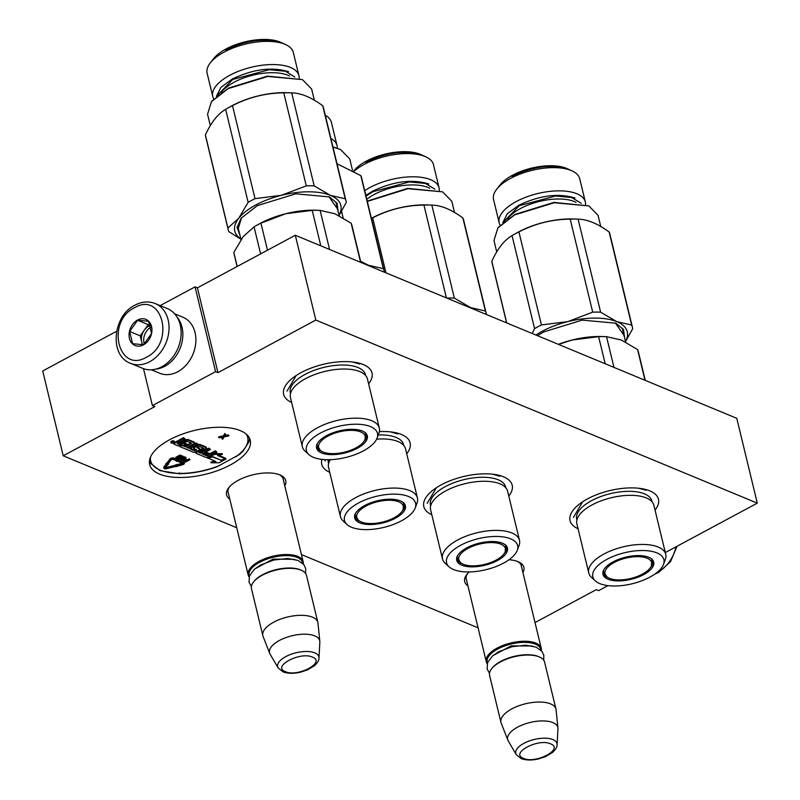 <?xml version="1.0" encoding="UTF-8"?>
<svg xmlns="http://www.w3.org/2000/svg" width="800" height="800" viewBox="0 0 800 800"><rect width="100%" height="100%" fill="white"/><g stroke="black" fill="none" stroke-linecap="round" stroke-linejoin="round"><path stroke-width="1.2" d="M236.73 527.74L63.22 455.79L154.79 406.59L152.42 405.6L215.57 371.67L217.94 372.66L315.82 320.06L757.29 503.14L665.31 552.56M478.08 627.83L301.44 554.58M535.02 622.57L596.26 589.66L598.63 590.65L607.98 585.63M169.57 439.77A51.73 22.6 166.4 0 0 149.67 464.53A51.73 22.6 166.4 0 0 179.78 477.48A51.73 22.6 166.4 0 0 230.33 464.97A51.73 22.6 166.4 0 0 250.23 440.21A51.73 22.6 166.4 0 0 220.13 427.26A51.73 22.6 166.4 0 0 169.57 439.77M229.81 499.11A30.43 13.29 -13.6 0 1 228.78 487.68A30.43 13.29 -13.6 0 1 252.55 474.9A30.43 13.29 -13.6 0 1 279.93 474.92A30.43 13.29 -13.6 0 1 280.49 475.17A30.43 13.29 -13.6 0 1 284.8 485.81M467.92 585.83A30.43 13.29 -13.6 0 1 466.89 574.4A30.43 13.29 -13.6 0 1 469.21 571.94M509 559.75A30.43 13.29 -13.6 0 1 518.04 561.64A30.43 13.29 -13.6 0 1 518.61 561.89A30.43 13.29 -13.6 0 1 522.92 572.53M291.63 402.45A45.47 19.86 -13.6 0 1 286.93 383.63A45.47 19.86 -13.6 0 1 322.45 364.53A45.47 19.86 -13.6 0 1 363.35 364.57A45.47 19.86 -13.6 0 1 364.2 364.94A45.47 19.86 -13.6 0 1 368.62 383.82M329.73 472.36A45.47 19.86 -13.6 0 1 321.9 459.38M379.36 431.6A45.47 19.86 -13.6 0 1 401.46 434.48A45.47 19.86 -13.6 0 1 402.3 434.85A45.47 19.86 -13.6 0 1 406.73 453.73M431.79 514.68A45.47 19.86 -13.6 0 1 427.1 495.86A45.47 19.86 -13.6 0 1 462.61 476.76A45.47 19.86 -13.6 0 1 503.52 476.8A45.47 19.86 -13.6 0 1 504.36 477.17A45.47 19.86 -13.6 0 1 508.79 496.06M578.05 528.74A45.47 19.86 -13.6 0 1 573.35 509.92A45.47 19.86 -13.6 0 1 608.87 490.82A45.47 19.86 -13.6 0 1 649.77 490.86A45.47 19.86 -13.6 0 1 650.62 491.23A45.47 19.86 -13.6 0 1 655.04 510.12M757.29 503.14L736.78 418.33L295.31 235.25L197.42 287.85L217.94 372.66M315.82 320.06L295.31 235.25M215.57 371.67L195.05 286.86L197.42 287.85M160.17 305.61L195.05 286.86M152.42 405.6L143.48 368.66M63.22 455.79L42.71 370.98L116.64 331.25M228.5 493.7A28.41 12.41 -13.6 0 1 228.11 492.61A28.41 12.41 -13.6 0 1 229.53 486.78M279.41 474.72A28.41 12.41 -13.6 0 1 283.34 479.25A28.41 12.41 -13.6 0 1 283.49 480.39M466.61 580.42A28.41 12.41 -13.6 0 1 466.22 579.33A28.41 12.41 -13.6 0 1 467.65 573.5M517.52 561.44A28.41 12.41 -13.6 0 1 521.45 565.97A28.41 12.41 -13.6 0 1 521.6 567.11M487.24 663.71A28.29 12.36 -13.6 0 1 486.26 661.64A28.29 12.36 -13.6 0 1 503.63 645.18A28.29 12.36 -13.6 0 1 535.86 643.11A28.29 12.36 166.4 0 1 541.25 648.34A28.29 12.36 166.4 0 1 541.33 650.63M487.48 662.96A27.48 12 -13.6 0 1 503.22 646.5A27.48 12 -13.6 0 1 535.4 644.16A27.48 12 166.4 0 1 540.77 650.06M491.64 668.75L492.2 668.05A27.48 12 -13.6 0 1 513.67 656.5A27.48 12 -13.6 0 1 538.39 656.53A27.48 12 166.4 0 1 538.9 656.75L539.72 657.12A28.29 12.36 166.4 0 0 539.19 656.89A28.29 12.36 -13.6 0 0 513.74 656.87A28.29 12.36 -13.6 0 0 491.64 668.75A28.29 12.36 -13.6 0 0 489.59 675.42L500.96 722.42A28.29 12.36 -13.6 0 1 518.33 705.96A28.29 12.36 -13.6 0 1 550.56 703.89A28.29 12.36 166.4 0 1 555.96 709.11A28.29 12.36 166.4 0 1 556.08 709.84L557.93 728.03A25.81 11.27 166.4 0 0 552.9 722.6A25.81 11.27 -13.6 0 0 522.8 724.76A25.81 11.27 -13.6 0 0 507.85 740.15L501.19 723.12A28.29 12.36 -13.6 0 1 500.96 722.42M555.96 709.11L544.59 662.12A28.29 12.36 166.4 0 0 539.72 657.12M516.23 754.6L521.1 758.56C526.01 760.39 531.93 760.48 538.83 758.85L545.59 756.61L552.68 752.35C555.79 749.33 557.26 746.78 557.09 744.71A21.2 9.26 166.4 0 0 552.94 739.59A21.2 9.26 166.4 0 0 527.55 741.62A21.2 9.26 166.4 0 0 516.23 754.6L508.21 740.88A25.81 11.27 -13.6 0 1 507.85 740.15M557.09 744.71L557.95 728.84A25.81 11.27 166.4 0 0 557.93 728.03M249.13 576.99A28.29 12.36 -13.6 0 1 248.15 574.92A28.29 12.36 -13.6 0 1 265.52 558.46A28.29 12.36 -13.6 0 1 297.75 556.39A28.29 12.36 166.4 0 1 303.14 561.62A28.29 12.36 166.4 0 1 303.21 563.91M249.37 576.24A27.48 12 -13.6 0 1 265.11 559.78A27.48 12 -13.6 0 1 297.29 557.44A27.48 12 166.4 0 1 302.66 563.34M253.53 582.03L254.09 581.33A27.48 12 -13.6 0 1 275.55 569.78A27.48 12 -13.6 0 1 300.28 569.81A27.48 12 166.4 0 1 300.79 570.03L301.61 570.4A28.29 12.36 166.4 0 0 301.08 570.17A28.29 12.36 -13.6 0 0 275.63 570.15A28.29 12.36 -13.6 0 0 253.53 582.03A28.29 12.36 -13.6 0 0 251.48 588.7L262.85 635.7A28.29 12.36 -13.6 0 1 280.22 619.24A28.29 12.36 -13.6 0 1 312.45 617.17A28.29 12.36 166.4 0 1 317.85 622.39A28.29 12.36 166.4 0 1 317.97 623.12L319.82 641.31A25.81 11.27 166.4 0 0 314.79 635.88A25.81 11.27 -13.6 0 0 284.69 638.04A25.81 11.27 -13.6 0 0 269.74 653.43L263.07 636.4A28.29 12.36 -13.6 0 1 262.85 635.7M317.85 622.39L306.48 575.4A28.29 12.36 166.4 0 0 301.61 570.4M278.12 667.88L282.98 671.84C287.9 673.67 293.81 673.76 300.72 672.13L307.48 669.89L314.57 665.63C317.68 662.61 319.15 660.06 318.98 657.99A21.2 9.26 166.4 0 0 314.82 652.87A21.2 9.26 166.4 0 0 289.44 654.9A21.2 9.26 166.4 0 0 278.12 667.88L270.1 654.16A25.81 11.27 -13.6 0 1 269.74 653.43M318.98 657.99L319.84 642.12A25.81 11.27 166.4 0 0 319.82 641.31M130.49 363.3L142.6 368.32A32.33 24.96 -67.5 0 0 161.82 366.73A32.33 24.96 -67.5 0 0 180.24 324.88A32.33 24.96 -67.5 0 0 167.37 308.59L155.26 303.57C148.64 301 141.88 301.52 134.98 305.14C112.81 315.68 108.91 355.57 130.49 363.3A32.33 24.96 -67.5 0 0 149.72 361.71A32.33 24.96 -67.5 0 0 168.88 331.28A32.33 24.96 -67.5 0 0 155.26 303.57M134.52 307.72C105.64 321.51 118.35 374.04 146.49 357.19C175.37 343.4 162.66 290.87 134.52 307.72M137.51 320.09A14.15 10.92 -67.5 0 0 129.45 338.39A14.15 10.92 -67.5 0 0 143.5 344.82A14.15 10.92 -67.5 0 0 151.56 326.52A14.15 10.92 -67.5 0 0 137.51 320.09M137.63 320.25L129.64 331.46L132.6 343.7L143.55 344.73L151.54 333.52L148.58 321.28L137.63 320.25L148.22 324.64L140.23 335.85L142.4 344.81M129.64 331.46L140.23 335.85M150.2 324.83L148.22 324.64M150.46 325.51A12.12 9.36 -67.5 0 0 148.62 326.28A12.12 9.36 -67.5 0 0 144.23 330.25A12.12 9.36 -67.5 0 0 141.71 341.97A12.12 9.36 -67.5 0 0 142.84 344.79M144.37 344.09A12.12 9.36 112.5 0 1 150.93 327.24A12.12 9.36 -67.5 0 1 150.99 327.2M174.62 313.78L182.97 317.25A30.31 23.4 112.5 0 1 195.04 332.52A30.31 23.4 112.5 0 1 177.77 371.75A30.31 23.4 112.5 0 1 159.75 373.25L151.39 369.78M177.11 317.16A30.31 23.4 112.5 0 1 181.99 327.11A30.31 23.4 112.5 0 1 164.72 366.34A30.31 23.4 112.5 0 1 155.55 369.16M653.86 505.23A39.61 17.3 166.4 0 0 613.72 497.18A39.61 17.3 166.4 0 0 608.88 498.35A39.61 17.3 166.4 0 0 592.1 504.9A39.61 17.3 -13.6 0 0 576.87 523.86L588.75 572.97A39.61 17.3 -13.6 0 1 603.98 554.01A39.61 17.3 166.4 0 1 642.69 544.44A39.61 17.3 166.4 0 1 665.74 554.35L653.86 505.23M621.69 340.2A54.56 23.83 166.4 0 0 621.31 340.04L606.54 336.67A60.62 26.48 166.4 0 0 606.07 336.65A60.62 26.48 166.4 0 0 598.63 336.66L605.19 363.76M606.54 336.67L613.97 367.4M558.36 344.34A54.56 23.83 -13.6 0 1 572.25 339.99L558.53 344.41M598.63 336.66L572.25 339.99A54.56 23.83 166.4 0 1 602.66 336.53L606.07 336.65M645.28 380.38L638.35 351.75A60.62 26.48 166.4 0 0 637.57 349.54L621.31 340.04A54.56 23.83 166.4 0 0 621.13 339.97M637.57 349.54L645.01 380.27M608.54 577.84A25.66 11.21 -13.6 0 1 603.07 572.88A25.66 11.21 -13.6 0 1 602.95 572.14M652.58 559.92A25.66 11.21 -13.6 0 1 652.18 562.01M650.36 567.72A25.66 11.21 166.4 0 0 652.96 560.81A25.66 11.21 166.4 0 0 652.73 560.1M643.68 574.61A26.1 11.4 166.4 0 0 653.16 560.73A26.1 11.4 166.4 0 0 613.03 561.9A26.1 11.4 166.4 0 0 602.86 572.9A26.1 11.4 166.4 0 0 616.67 580.88A26.1 11.4 166.4 0 0 643.68 574.61M606.88 559.35A36.57 15.98 166.4 0 0 595.29 580.86A36.57 15.98 166.4 0 0 649.83 577.16A36.57 15.98 166.4 0 0 663.53 564.35A36.57 15.98 166.4 0 0 647.12 550.71A36.57 15.98 166.4 0 0 606.88 559.35M663.53 564.35L665.34 559.44A39.61 17.3 166.4 0 0 665.74 554.35M595.29 580.86L591.43 577.31A39.61 17.3 -13.6 0 1 588.75 572.97M576.92 519.88A38.65 16.88 -13.6 0 1 591.58 500.66A38.65 16.88 166.4 0 1 630.12 491.33A38.65 16.88 166.4 0 1 651.99 501.72M573.43 517.39L582.64 501.79M638.64 488.24L646.06 490.26M625.51 341.63L632.68 328.74A60.62 26.48 166.4 0 0 632.42 327.26L609.92 234.24A60.62 26.48 166.4 0 0 609.14 232.03C597.81 223.66 587.46 219.36 578.11 219.15A60.62 26.48 166.4 0 0 577.64 219.14A60.62 26.48 166.4 0 0 570.2 219.15L592.7 312.16L567.81 321.61L541.43 324.94A60.62 26.48 166.4 0 0 537.9 326.75A60.62 26.48 166.4 0 0 534.56 328.63L532.17 333.48M534.56 328.63L512.05 235.61A60.62 26.48 -13.6 0 1 513.88 234.56A60.62 26.48 -13.6 0 1 515.4 233.73A60.62 26.48 166.4 0 1 518.92 231.92L541.43 324.94M500.17 225.19A44.32 19.36 -13.6 0 1 499.18 222.78A44.32 19.36 -13.6 0 1 516.23 201.56A44.32 19.36 166.4 0 1 559.54 190.85A44.32 19.36 166.4 0 1 585.33 201.93L579.72 178.73A44.32 19.36 166.4 0 0 572.09 170.9A44.32 19.36 166.4 0 0 510.61 178.36A44.32 19.36 -13.6 0 0 496.77 189.12A44.32 19.36 -13.6 0 0 493.56 199.57L499.18 222.78M496.77 189.12L500.15 184.83A39.41 17.21 -13.6 0 1 512.46 175.26A39.41 17.21 166.4 0 1 567.12 168.63L572.09 170.9M585.56 204.53A44.32 19.36 166.4 0 0 585.33 201.93M632.42 327.26A60.62 26.48 166.4 0 0 631.65 325.04L616.87 321.67A54.56 23.83 166.4 0 0 567.81 321.61A54.56 23.83 166.4 0 0 535.92 335.03M506.62 322.88L492.07 262.75A60.62 26.48 -13.6 0 1 491.82 261.26L506.73 322.93M512.05 235.61C504.32 240.08 497.58 248.63 491.82 261.26M570.2 219.15C552.12 219.32 535.03 223.58 518.92 231.92M609.14 232.03L631.65 325.04M578.11 219.15L600.61 312.17A60.62 26.48 166.4 0 0 592.7 312.16M625.46 341.44A54.56 23.83 166.4 0 0 616.87 321.67L600.61 312.17M577.64 219.14L573.67 218.99A53.55 23.39 166.4 0 0 518.69 231.88A53.55 23.39 -13.6 0 0 517.35 232.61L513.88 234.56M537.49 335.68L543.74 331.93L582.18 320.11L615.78 323.19L623.52 329.47L624.58 337.81M615.34 323L623.98 335.32M496.73 251.91L493.98 240.55L497.86 227.93L514.58 214.92L554.21 202.74L588.86 205.92L598.08 215.37L600.77 226.5M498.3 227.37L514.89 214.41L553.92 202.41L588.86 205.92M568.01 169.05C551.47 164 532.75 166.42 511.85 176.29M502.85 222.59L507.26 213.76L518.85 205.23C539.75 195.36 558.47 192.95 575.01 198M609.63 578.35A23.98 10.48 -13.6 0 1 606.67 576.54A23.98 10.48 -13.6 0 1 616.79 561.2A23.98 10.48 -13.6 0 1 647.1 558.21A23.98 10.48 166.4 0 1 651.43 565.71A23.98 10.48 166.4 0 1 633.79 577.66A23.98 10.48 166.4 0 1 609.63 578.35M603.87 572.71A26.96 11.78 -13.6 0 1 603.26 572.29M652.17 561.02A26.96 11.78 166.4 0 0 652.57 560.27M507.6 491.17A39.61 17.3 166.4 0 0 467.46 483.12A39.61 17.3 166.4 0 0 462.63 484.29A39.61 17.3 166.4 0 0 445.85 490.84A39.61 17.3 -13.6 0 0 430.61 509.8L442.49 558.92A39.61 17.3 -13.6 0 1 457.73 539.96A39.61 17.3 166.4 0 1 496.44 530.38A39.61 17.3 166.4 0 1 519.49 540.29L507.6 491.17M462.28 563.78A25.66 11.21 -13.6 0 1 456.82 558.82A25.66 11.21 -13.6 0 1 456.7 558.08M506.33 545.86A25.66 11.21 -13.6 0 1 505.92 547.95M504.11 553.66A25.66 11.21 166.4 0 0 506.7 546.75A25.66 11.21 166.4 0 0 506.47 546.04M497.43 560.55A26.1 11.4 166.4 0 0 506.9 546.67A26.1 11.4 166.4 0 0 466.78 547.84A26.1 11.4 166.4 0 0 456.6 558.84A26.1 11.4 166.4 0 0 470.42 566.83A26.1 11.4 166.4 0 0 497.43 560.55M460.62 545.29A36.57 15.98 166.4 0 0 449.03 566.8A36.57 15.98 166.4 0 0 503.58 563.1A36.57 15.98 166.4 0 0 517.28 550.29A36.57 15.98 166.4 0 0 500.86 536.65A36.57 15.98 166.4 0 0 460.62 545.29M517.28 550.29L519.08 545.38A39.61 17.3 166.4 0 0 519.49 540.29M449.03 566.8L445.18 563.26A39.61 17.3 -13.6 0 1 442.49 558.92M430.67 505.83A38.65 16.88 -13.6 0 1 445.33 486.6A38.65 16.88 166.4 0 1 483.87 477.27A38.65 16.88 166.4 0 1 505.74 487.67M427.18 503.33L436.39 487.73M492.38 474.18L499.8 476.2M364.7 190.66A44.32 19.36 -13.6 0 1 369.97 187.5A44.32 19.36 166.4 0 1 413.29 176.79A44.32 19.36 166.4 0 1 439.08 187.88L433.47 164.67A44.32 19.36 166.4 0 0 425.84 156.84A44.32 19.36 166.4 0 0 364.36 164.3A44.32 19.36 -13.6 0 0 354.23 171.18M353.79 170.91L353.9 170.77A39.41 17.21 -13.6 0 1 366.2 161.2A39.41 17.21 166.4 0 1 420.86 154.57L425.84 156.84M439.3 190.48A44.32 19.36 166.4 0 0 439.08 187.88M486.41 314.5A60.62 26.48 166.4 0 0 486.17 313.2L463.67 220.18A60.62 26.48 166.4 0 0 462.89 217.97C451.56 209.6 441.21 205.31 431.85 205.1A60.62 26.48 166.4 0 0 431.38 205.08A60.62 26.48 166.4 0 0 423.95 205.09C405.87 205.27 388.77 209.53 372.67 217.87L385.97 272.85M372.67 217.87A60.62 26.48 166.4 0 0 371.43 218.48M423.95 205.09L446.4 297.91M486.17 313.2A60.62 26.48 166.4 0 0 485.39 310.99L470.61 307.61L454.35 298.12A60.62 26.48 166.4 0 0 446.84 298.09M462.89 217.97L485.39 310.99M431.85 205.1L454.35 298.12M474.4 309.52A54.56 23.83 166.4 0 0 470.61 307.61A54.56 23.83 166.4 0 0 466.12 306.09M431.38 205.08L427.41 204.93A53.55 23.39 166.4 0 0 372.43 217.82A53.55 23.39 -13.6 0 0 371.41 218.38M367.31 201.42L407.96 188.68L442.61 191.86L451.82 201.31M367.23 201.12L407.66 188.36L442.61 191.86M421.76 154.99C405.22 149.95 386.49 152.36 365.59 162.23M365.85 195.41L372.59 191.17C393.5 181.3 412.22 178.89 428.76 183.94M463.37 564.29A23.98 10.48 -13.6 0 1 460.41 562.48A23.98 10.48 -13.6 0 1 470.54 547.14A23.98 10.48 -13.6 0 1 500.84 544.16A23.98 10.48 166.4 0 1 505.18 551.65A23.98 10.48 166.4 0 1 487.53 563.6A23.98 10.48 166.4 0 1 463.37 564.29M457.61 558.65A26.96 11.78 -13.6 0 1 457.01 558.23M505.92 546.96A26.96 11.78 166.4 0 0 506.31 546.21M415.22 507.97A36.57 15.98 166.4 0 0 398.8 494.33A36.57 15.98 166.4 0 0 358.56 502.97A36.57 15.98 166.4 0 0 346.97 524.48A36.57 15.98 166.4 0 0 401.52 520.78A36.57 15.98 166.4 0 0 415.22 507.97L417.02 503.05A39.61 17.3 166.4 0 0 417.43 497.97L405.54 448.85A39.61 17.3 166.4 0 0 376.64 439.15M346.97 524.48L343.12 520.93A39.61 17.3 -13.6 0 1 340.43 516.59L328.55 467.47A39.61 17.3 -13.6 0 1 330.32 459.67M360.22 521.46A25.66 11.21 -13.6 0 1 354.75 516.49A25.66 11.21 -13.6 0 1 354.63 515.76M404.27 503.54A25.66 11.21 -13.6 0 1 403.86 505.62M402.05 511.34A25.66 11.21 166.4 0 0 404.64 504.42A25.66 11.21 166.4 0 0 404.41 503.72M395.37 518.23A26.1 11.4 166.4 0 0 404.84 504.35A26.1 11.4 166.4 0 0 364.71 505.52A26.1 11.4 166.4 0 0 354.54 516.52A26.1 11.4 166.4 0 0 368.36 524.5A26.1 11.4 166.4 0 0 395.37 518.23M417.43 497.97A39.61 17.3 166.4 0 0 394.38 488.06A39.61 17.3 166.4 0 0 355.67 497.63A39.61 17.3 -13.6 0 0 340.43 516.59M328.61 463.5A38.65 16.88 -13.6 0 1 328.29 459.71M403.68 445.34A38.65 16.88 166.4 0 0 378.24 434.98M325.12 461.01L324.91 459.63M390.32 431.86L397.74 433.88M337.24 148.15A44.32 19.36 166.4 0 0 337.02 145.55L331.4 122.35A44.32 19.36 166.4 0 0 325.27 115.28M337.02 145.55A44.32 19.36 166.4 0 0 330.89 138.48M384.35 272.18A60.62 26.48 166.4 0 0 384.11 270.88A60.62 26.48 166.4 0 0 383.33 268.66L368.55 265.29L360.59 261.27M384.11 270.88L361.61 177.86A60.62 26.48 166.4 0 0 360.83 175.64L383.33 268.66M360.83 175.64L336.99 163.72M341.57 211.44L343.14 217.94M372.34 267.2A54.56 23.83 166.4 0 0 368.55 265.29A54.56 23.83 166.4 0 0 364.05 263.76M332.97 147.07L340.55 149.53L349.76 158.99L352.46 170.12M332.92 146.88L340.55 149.53M361.31 521.97A23.98 10.48 -13.6 0 1 358.35 520.16A23.98 10.48 -13.6 0 1 368.48 504.82A23.98 10.48 -13.6 0 1 398.78 501.83A23.98 10.48 166.4 0 1 403.12 509.33A23.98 10.48 166.4 0 1 385.47 521.28A23.98 10.48 166.4 0 1 361.31 521.97M355.55 516.32A26.96 11.78 -13.6 0 1 354.95 515.91M403.86 504.64A26.96 11.78 166.4 0 0 404.25 503.89M367.44 378.94A39.61 17.3 166.4 0 0 327.3 370.88A39.61 17.3 166.4 0 0 322.47 372.05A39.61 17.3 166.4 0 0 305.68 378.6A39.61 17.3 -13.6 0 0 290.45 397.56L302.33 446.68A39.61 17.3 -13.6 0 1 317.56 427.72A39.61 17.3 166.4 0 1 356.27 418.15A39.61 17.3 166.4 0 1 379.32 428.06L367.44 378.94M335.27 213.91A54.56 23.83 166.4 0 0 334.89 213.75L320.12 210.38A60.62 26.48 166.4 0 0 319.65 210.36A60.62 26.48 166.4 0 0 312.21 210.37L320.79 245.82M320.12 210.38L329.57 249.46M255.89 225.78L258.87 224.12A54.56 23.83 -13.6 0 1 285.83 213.7L260.93 223.15A60.62 26.48 166.4 0 0 255.89 225.78A60.62 26.48 166.4 0 0 254.06 226.84L260.61 253.9M260.93 223.15L267.48 250.2M254.06 226.84L243.2 236.6A54.56 23.83 -13.6 0 1 243.44 236.31M312.21 210.37L285.83 213.7A54.56 23.83 166.4 0 1 316.24 210.23L319.65 210.36M243.2 236.6L233.83 252.49A60.62 26.48 166.4 0 0 234.08 253.97L237.12 266.52M233.83 252.49L237.21 266.47M360.88 262.44L351.93 225.46A60.62 26.48 166.4 0 0 351.15 223.25L334.89 213.75A54.56 23.83 166.4 0 0 334.71 213.68M351.15 223.25L360.61 262.33M322.12 451.55A25.66 11.21 -13.6 0 1 316.65 446.58A25.66 11.21 -13.6 0 1 316.53 445.85M366.16 433.63A25.66 11.21 -13.6 0 1 365.76 435.71M363.94 441.43A25.66 11.21 166.4 0 0 366.54 434.51A25.66 11.21 166.4 0 0 366.31 433.8M357.26 448.32A26.1 11.4 166.4 0 0 366.74 434.44A26.1 11.4 166.4 0 0 326.61 435.61A26.1 11.4 166.4 0 0 316.44 446.61A26.1 11.4 166.4 0 0 330.26 454.59A26.1 11.4 166.4 0 0 357.26 448.32M320.46 433.06A36.57 15.98 166.4 0 0 308.87 454.57A36.57 15.98 166.4 0 0 363.41 450.87A36.57 15.98 166.4 0 0 377.11 438.06A36.57 15.98 166.4 0 0 360.7 424.42A36.57 15.98 166.4 0 0 320.46 433.06M377.11 438.06L378.92 433.14A39.61 17.3 166.4 0 0 379.32 428.06M308.87 454.57L305.01 451.02A39.61 17.3 -13.6 0 1 302.33 446.68M290.5 393.59A38.65 16.88 -13.6 0 1 305.16 374.37A38.65 16.88 166.4 0 1 343.7 365.03A38.65 16.88 166.4 0 1 365.57 375.43M287.01 391.1L296.22 375.49M352.22 361.95L359.64 363.97M339.09 215.34L346.26 202.45A60.62 26.48 166.4 0 0 346 200.97L323.5 107.95A60.62 26.48 166.4 0 0 322.72 105.73C311.39 97.36 301.04 93.07 291.69 92.86A60.62 26.48 166.4 0 0 291.22 92.84A60.62 26.48 166.4 0 0 283.78 92.85L306.28 185.87L281.39 195.32L255.01 198.65A60.62 26.48 166.4 0 0 251.48 200.46A60.62 26.48 166.4 0 0 248.14 202.34L238.76 218.23L227.9 227.99A60.62 26.48 -13.6 0 0 228.16 229.48L205.65 136.46A60.62 26.48 -13.6 0 1 205.4 134.97L227.9 227.99M248.14 202.34L225.64 109.32A60.62 26.48 -13.6 0 1 227.47 108.27A60.62 26.48 -13.6 0 1 228.98 107.44A60.62 26.48 166.4 0 1 232.5 105.63L255.01 198.65M213.75 98.9A44.32 19.36 -13.6 0 1 212.76 96.49A44.32 19.36 -13.6 0 1 229.81 75.27A44.32 19.36 166.4 0 1 273.12 64.55A44.32 19.36 166.4 0 1 298.91 75.64L293.3 52.44A44.32 19.36 166.4 0 0 285.67 44.61A44.32 19.36 166.4 0 0 224.19 52.06A44.32 19.36 -13.6 0 0 210.35 62.83A44.32 19.36 -13.6 0 0 207.14 73.28L212.76 96.49M210.35 62.83L213.73 58.54A39.41 17.21 -13.6 0 1 226.04 48.96A39.41 17.21 166.4 0 1 280.7 42.34L285.67 44.61M299.14 78.24A44.32 19.36 166.4 0 0 298.91 75.64M346 200.97A60.62 26.48 166.4 0 0 345.23 198.75L330.45 195.38A54.56 23.83 166.4 0 0 281.39 195.32A54.56 23.83 166.4 0 0 238.76 218.23A54.56 23.83 -13.6 0 0 240.84 238.91M228.16 229.48A60.62 26.48 -13.6 0 0 228.94 231.69L240.9 239.19M225.64 109.32C217.9 113.79 211.16 122.34 205.4 134.97M283.78 92.85C265.7 93.03 248.61 97.29 232.5 105.63M322.72 105.73L345.23 198.75M291.69 92.86L314.19 185.88A60.62 26.48 166.4 0 0 306.28 185.87M339.04 215.15A54.56 23.83 166.4 0 0 330.45 195.38L314.19 185.88M291.22 92.84L287.25 92.7A53.55 23.39 166.4 0 0 232.27 105.59A53.55 23.39 -13.6 0 0 230.93 106.32L227.47 108.27M239.35 232.79L237.96 229.6L241.44 217.83M239.96 235.27L237.09 227.38L241.1 218.25L257.32 205.63L295.76 193.82L329.36 196.9L337.1 203.18L338.16 211.51M328.92 196.71L337.56 209.02M210.31 125.61L207.56 114.26L211.44 101.64L228.16 88.63L267.79 76.45L302.44 79.62L311.66 89.08L314.35 100.21M211.88 101.08L228.47 88.12L267.5 76.12L302.44 79.62M281.59 42.76C265.05 37.71 246.33 40.12 225.43 49.99M216.43 96.3L220.84 87.47L232.43 78.94C253.33 69.07 272.05 66.66 288.59 71.71M323.21 452.06A23.98 10.48 -13.6 0 1 320.25 450.25A23.98 10.48 -13.6 0 1 330.37 434.91A23.98 10.48 -13.6 0 1 360.68 431.92A23.98 10.48 166.4 0 1 365.01 439.42A23.98 10.48 166.4 0 1 347.37 451.37A23.98 10.48 166.4 0 1 323.21 452.06M317.45 446.41A26.96 11.78 -13.6 0 1 316.84 446M365.75 434.73A26.96 11.78 166.4 0 0 366.15 433.98M249.56 438.29L248.98 441.81L242.93 451.33L239.39 454.55L217.05 466.72C204.99 471.11 192.93 473.42 180.87 473.66A2.02 0.84 -90.8 0 0 181.28 473.41A2.83 1.23 166.4 0 0 179.93 473.59A2.83 1.24 166.4 0 0 178.87 473.4A49.91 21.8 -13.6 0 1 150.93 461.82A2.83 1.23 166.4 0 0 150.41 461.34L149.43 461.29M174.35 441.92L174.18 441.21A1.74 0.76 166.4 0 0 173.17 440.78A1.74 0.76 166.4 0 0 171.47 441.2A1.74 0.76 166.4 0 0 170.8 442.03L170.97 442.74A1.74 0.76 166.4 0 0 171.99 443.17A1.74 0.76 166.4 0 0 173.68 442.75A1.74 0.76 166.4 0 0 174.35 441.92A1.74 0.76 166.4 0 0 173.34 441.49A1.74 0.76 166.4 0 0 171.64 441.91A1.74 0.76 166.4 0 0 170.97 442.74M178.91 440.81A1.62 0.71 166.4 0 0 176.95 441.17L174.17 442.67A1.27 0.56 166.4 0 0 173.68 443.27L173.85 443.98A1.27 0.56 166.4 0 0 174.1 444.22L178.34 445.98L187.26 441.41L191.51 443.17L188.1 445.23L185.3 444.07L184.31 444.6L187.11 445.77L185.4 446.68L181.81 445.49L179.79 446.58L193.57 452.29A1.27 0.56 166.4 0 0 195.31 452.07L199.35 449.9A1.27 0.56 166.4 0 0 199.84 449.29A1.27 0.56 166.4 0 0 199.6 449.05L197.01 447.68L199.58 446.52L203.91 448.36L196.38 452.51A1.27 0.56 166.4 0 0 195.89 453.12A1.27 0.56 166.4 0 0 196.13 453.36L205.87 457.39A1.27 0.56 166.4 0 0 207.61 457.17L216.95 452.15L215.44 451.52L210.13 454.37L206.14 452.71L205.15 453.25L209.14 454.9L206.88 455.89L202.2 453.95L210.52 449.48L209 448.85L203.7 451.7L201.7 450.87L206.01 448.55A1.27 0.56 166.4 0 0 206.5 447.95A1.27 0.56 166.4 0 0 206.26 447.71L200.26 445.22A1.27 0.56 166.4 0 0 198.51 445.44L194.2 447.76A1.27 0.56 166.4 0 0 193.71 448.37A1.27 0.56 166.4 0 0 193.96 448.6L196.66 449.77L194.56 450.78L189.69 448.76L198.01 444.29L196.49 443.66L188.17 448.13L186.65 447.5L193.98 443.56A1.27 0.56 166.4 0 0 194.47 442.96A1.27 0.56 166.4 0 0 194.23 442.72L188.22 440.23A1.27 0.56 166.4 0 0 186.48 440.45L182.17 442.77L180.65 442.14A1.27 0.56 -13.6 0 1 180.41 441.91A1.27 0.56 -13.6 0 1 180.9 441.3L185.21 438.98L183.69 438.35L179.65 440.52A1.62 0.71 166.4 0 0 179.02 441.3A1.62 0.71 166.4 0 0 179.33 441.59A1.62 0.71 166.4 0 0 177.12 441.88L174.34 443.37A1.27 0.56 166.4 0 0 173.85 443.98M185.21 438.98L183.52 437.64L179.48 439.81A1.62 0.71 166.4 0 0 178.85 440.59L179.02 441.3M194.19 442.57A1.27 0.56 166.4 0 0 194.3 442.25A1.27 0.56 166.4 0 0 194.06 442.01L188.05 439.52A1.27 0.56 166.4 0 0 186.31 439.75L182 442.06L180.61 441.49M198.01 444.29L196.32 442.95L188 447.42L187.32 447.14M195.98 449.44L194.39 450.07L190.36 448.4M206.22 447.56A1.27 0.56 166.4 0 0 206.33 447.24A1.27 0.56 166.4 0 0 206.09 447L200.08 444.51A1.27 0.56 166.4 0 0 198.34 444.74L194.03 447.05A1.27 0.56 166.4 0 0 193.54 447.66L193.71 448.37M210.52 449.48L208.83 448.14L203.53 450.99L202.37 450.51M208.3 454.55L206.71 455.18L202.87 453.59M216.95 452.15L215.26 450.81L209.96 453.66L205.97 452.01L204.98 452.54L205.15 453.25M203.23 448.03L196.21 451.8A1.27 0.56 166.4 0 0 195.72 452.41L195.89 453.12M199.56 448.9A1.27 0.56 166.4 0 0 199.67 448.58A1.27 0.56 166.4 0 0 199.43 448.35L197.36 447.49M186.27 445.42L184.68 446.05L181.64 444.79L179.62 445.87L179.79 446.58M190.91 442.92L187.93 444.52L185.13 443.36L184.14 443.9L184.31 444.6M214.77 461.08L210.82 462.07L210.99 462.78L219.02 462.79L226 459.04L225.52 458.41M225.64 458.89L217.64 455.57L222.39 454.39L222.22 453.68L214.31 453.67L207.39 457.39L207.56 458.1L212.91 456.76L220.89 460.07L225.64 458.89L225.47 458.18L218.6 455.33M167.28 462.96L165.98 463.46L166.74 464.17L164.1 467.59A2.59 1.13 166.4 0 0 163.93 468.19A2.59 1.13 166.4 0 0 166.74 468.67L174.16 466.83L174.01 466.29L166.59 468.13A1.29 0.56 -13.6 0 1 165.18 467.89A1.29 0.56 -13.6 0 1 165.27 467.59L168.49 464.16L167.81 463.54L166.16 464.17M168.49 464.16L168.2 463.34M165.37 467.46A1.29 0.56 166.4 0 0 166.42 467.42L166.59 468.13M174.16 466.83L173.84 465.58L166.42 467.42M166.12 464.04L163.93 466.89A2.59 1.13 166.4 0 0 163.75 467.48L163.93 468.19M182.64 463.34L175.42 464.9L174.31 465.76L174.48 466.46L175.88 466.7L182.51 464.76A2.18 0.95 166.4 0 0 184.38 463.33A2.18 0.95 166.4 0 0 183.97 462.93L178.96 460.85L177.95 461.4L183.13 463.63L174.48 466.46M184.38 463.33L184.21 462.62A2.18 0.95 166.4 0 0 183.8 462.22L178.37 460.37M178.45 460.13L178.28 459.42L173.71 458.04A2.18 0.95 166.4 0 0 171.73 458.04A2.18 0.95 166.4 0 0 170.03 458.96L167.2 462.64L167.37 463.34L168.54 463.34L171.37 459.66L172.87 459.29L176.9 460.96L176.37 461.25L178.16 461.01L178.45 460.13L173.88 458.74A2.18 0.95 166.4 0 0 171.9 458.74A2.18 0.95 166.4 0 0 170.2 459.67L167.37 463.34M183.56 460.12L183.7 461.14L185.59 462.01L189.94 459.67L189.36 458.8L187.42 459.84L185.24 459.27M180.44 458.74L180.63 459.87L182.32 460.39L186.12 458.35L183.7 457.7L180.54 459.66M186.12 458.35L185.61 457.24L183.58 456.99M179.9 457.15L178.45 458.42L179.24 459.38L183.6 457.04L183.02 456.16L183.19 456.87L179.76 458.71L182.23 456.47L182.06 455.77L180.72 455.8M183.02 456.16L181.93 456.75M181.52 455.54L181.69 456.25L177.3 457.69L180.73 455.85L180.15 454.97L175.79 457.32L176.58 458.28L181.5 456.61L178.63 459.13M222.58 437.17L221.92 438.27L222.69 439.22L224.1 436.86L229 435.83L228.24 434.87L224.98 435.54M228.24 434.87L228.41 435.58L224.47 436.38L225.64 434.43L224.87 433.48L223.33 435.91L218.56 436.87L219.32 437.83L223.26 437.03L222.09 438.97M179.35 472.82L179.93 473.59M248.62 436.68L247.96 437.03L248.7 436.8M149.41 461.47L150.41 461.34A2.83 1.24 166.4 0 0 150.62 460.69A49.91 21.8 -13.6 0 1 150.51 457.1M183.52 437.64L183.69 438.35M182 442.06L182.17 442.77M188 447.42L188.17 448.13M196.32 442.95L196.49 443.66M203.53 450.99L203.7 451.7M208.83 448.14L209 448.85M205.97 452.01L206.14 452.71M209.96 453.66L210.13 454.37M215.26 450.81L215.44 451.52M181.64 444.79L181.81 445.49M185.13 443.36L185.3 444.07M187.93 444.52L188.1 445.23M207.87 458.02L215.9 461.55L210.99 462.78M212.62 456.84L207.92 458.24M220.55 459.93L212.67 457.06M226 459.04L220.65 460.37M214.31 453.67L214.48 454.38L207.56 458.1M222.39 454.39L214.48 454.38M173.84 465.58L174.01 466.29M175.49 465.17L175.66 465.88M178.79 460.15L178.96 460.85M175.42 464.9L175.59 465.61M177.74 459.71L177.91 460.42M176.23 460.68L176.37 461.25M183.97 459.95L183.7 461.14M184.34 459.76L184.08 460.42M184.67 459.58L184.45 460.22M185.21 459.29L184.8 460.1M185.75 459.24L185.37 459.98M186.19 459.33L185.92 459.95M187.42 459.84L187.59 460.55L186.36 460.04M189.36 458.8L189.53 459.5L187.59 460.55M183.53 460.17L183.7 460.88M183.74 460.05L183.87 460.6M180.49 458.71L180.64 459.34M180.75 458.57L180.87 459.09M183.07 457.33L183.19 457.84M183.55 457.07L183.7 457.7M184.17 456.91L184.34 457.61M184.63 456.92L184.8 457.63M185.06 457.01L185.23 457.72M185.61 457.24L185.78 457.95M185.86 457.43L186.03 458.14M182.23 456.47L181.69 456.25M180.15 454.97L180.32 455.68L175.96 458.02M229 435.83L228.41 435.58M223.33 435.91L223.5 436.62L218.73 437.58M224.87 433.48L223.5 436.62M225.64 434.43L225.05 434.19M171.37 442.69L173.18 441.62L173.07 442.37L174.07 441.99L172.16 443.02L171.35 442.61M178.91 442.36L181.17 443.3L179.15 444.39L177.12 443.55L178.91 442.36M200.71 451.41L202.7 452.23L200.44 453.22L198.85 452.51L200.71 451.41M187.03 460.85L185.64 461.59L184.23 460.92L185.44 460.27L187.03 460.85M181.43 459.76L183.51 458.06L185.4 458.41L182.74 460.04L181.32 459.29M180.34 442.96L178.98 443.68L179.15 444.39M178.98 443.68L177.56 443.09M201.86 451.88L200.83 452.44L201 453.15M199.36 452.13L200.83 452.44M186.19 460.5L185.64 461.59M185.47 460.89L184.6 460.53M185.14 458.21L185.28 458.8M185.02 458.16L184.98 459.03M184.81 458.32L183.42 459.07L183.59 459.77M183.42 459.07L183.15 459.94M182.98 459.24L182.74 460.04M182.56 459.33L182.34 460.05M182.17 459.34L181.98 459.99M172.58 441.94L172.73 442.56M492.85 655.68L511.17 645.83L532.67 646.04M550.52 743.84C538.27 737.96 509.55 753.39 523.5 758.36C535.75 764.25 564.47 748.82 550.52 743.84M254.73 568.96L273.06 559.11L294.56 559.32M312.41 657.12C300.15 651.24 271.44 666.67 285.39 671.64C297.64 677.53 326.35 662.1 312.41 657.12M676.03 546.8A32.33 24.96 112.5 0 1 657.65 572.34A32.33 24.96 112.5 0 1 656.36 572.99M604.31 573.59A25.66 11.21 -13.6 0 1 603 571.91L604.15 573.29M581.19 203.25L571.73 197.54L555.67 195.98L519.21 205.73L503.47 222.05M576 202.3A39.41 17.21 166.4 0 0 520.51 208.52A39.41 17.21 166.4 0 0 507.65 218.83M458.06 559.53A25.66 11.21 -13.6 0 1 456.74 557.86M434.93 189.19L425.47 183.48L409.42 181.92L372.95 191.68L366.01 196.08M429.74 188.24A39.41 17.21 166.4 0 0 374.25 194.46A39.41 17.21 166.4 0 0 366.79 199.29M356 517.2A25.66 11.21 -13.6 0 1 354.68 515.53M317.89 447.29A25.66 11.21 -13.6 0 1 316.58 445.62L317.73 447M294.77 76.96L285.31 71.24L269.25 69.69L232.79 79.44L217.05 95.76M289.58 76.01A39.41 17.21 166.4 0 0 234.09 82.23A39.41 17.21 166.4 0 0 221.23 92.54M149.49 460.67A2.02 1.82 -12.2 0 0 150.62 460.69M220.1 465.29A49.91 21.8 -13.6 0 1 181.28 473.41M248.86 437.04A2.02 1.82 167.8 0 1 247.75 437.69A49.91 21.8 -13.6 0 1 235.71 456.9M149.4 461.65A2.02 1.82 -19.2 0 0 150.93 461.82M246.09 433.98A49.91 21.8 -13.6 0 1 247.43 436.56A2.83 1.23 166.4 0 0 247.96 437.03A2.83 1.24 166.4 0 0 247.75 437.69M248.24 436.17A2.02 1.82 160.8 0 1 247.43 436.56M174.17 442.67L174.34 443.37M176.95 441.17L177.12 441.88M179.48 439.81L179.65 440.52M180.52 441.59L180.65 442.14M186.31 439.75L186.48 440.45M188.05 439.52L188.22 440.23M194.06 442.01L194.23 442.72M194.39 450.07L194.56 450.78M194.94 450L195.11 450.71M194.03 447.05L194.2 447.76M198.34 444.74L198.51 445.44M200.08 444.51L200.26 445.22M206.09 447L206.26 447.71M206.71 455.18L206.88 455.89M207.26 455.11L207.43 455.82M196.21 451.8L196.38 452.51M199.43 448.35L199.6 449.05M184.68 446.05L184.85 446.75M185.23 445.97L185.4 446.68M163.93 466.89L164.1 467.59M182.19 463.51L182.37 464.22M183.8 462.22L183.97 462.93M170.03 458.96L170.2 459.67M173.71 458.04L173.88 458.74M200.27 452.51L200.44 453.22M466.07 578.19L486.26 661.64M521.07 564.89L541.25 648.34M227.96 491.47L248.15 574.92M282.95 478.17L303.14 561.62M677.04 546.26L670.52 561.64L658.7 572.37L654.88 574.08M305.62 573.51L305.69 568.46L303.82 564.62L298.03 560.43L287.72 558.48L273.87 560.01L260.41 565.09L254.28 569.35L249.51 575.84L249 582.14L251.38 586.63M543.74 660.23L543.8 655.18L541.93 651.34L536.14 647.15L525.83 645.2L511.98 646.73L498.53 651.81L492.39 656.07L487.63 662.56L487.11 668.86L489.49 673.35M625.61 342.05L622.37 328.66M498.42 227.23L497.86 227.93M606.67 576.54L603.16 570.65M651.87 558.87L651.43 565.71M457.9 559.23L456.75 557.82M454.52 212.44L451.83 201.31M460.41 562.48L456.9 556.6M505.61 544.81L505.18 551.65M355.84 516.91L354.69 515.5M358.35 520.16L354.84 514.27M403.55 502.49L403.12 509.33M241 239.6L237.74 226.13M339.19 215.75L335.95 202.36M212 100.93L211.44 101.64M320.25 450.25L316.74 444.36M365.45 432.58L365.01 439.42M178.42 473.66L160.06 470.66L149.4 462.52M179.73 473.86L180.87 473.66M194.47 442.96L194.3 442.25M206.5 447.95L206.33 447.24M199.84 449.29L199.67 448.58"/></g></svg>
